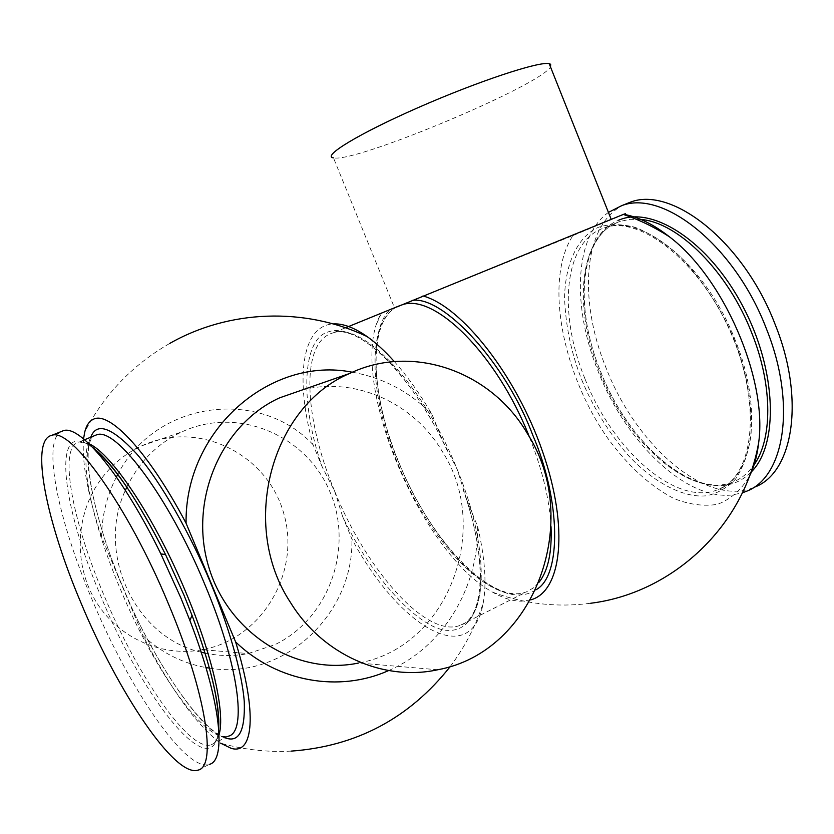 <?xml version="1.0" encoding="UTF-8"?>
<svg xmlns="http://www.w3.org/2000/svg" width="834" height="834" viewBox="0 0 834 834"><rect width="100%" height="100%" fill="white"/><g stroke="black" fill="none" stroke-linecap="round" stroke-linejoin="round"><path stroke-width="0.63" stroke-dasharray="4.17 3.13" d="M535.803 589.878C518.581 601.085 495.74 593.881 467.301 568.267C439.591 542.048 413.727 499.545 398.527 461.963C373.111 403.604 367.314 329.649 390.135 309.685L572.937 235.574C543.997 279.38 562.001 373.298 607.757 438.246C628.012 465.956 650.009 486.024 673.747 498.461C689.207 504.612 703.792 506.572 717.511 504.32C730.344 499.483 740.926 490.256 749.266 476.652M530.664 599.886L521.5 601.189C512.587 601.158 502.985 598.166 492.696 592.223C423.484 554.266 353.918 394.784 376.103 324.895L380.429 313.751M398.892 305.995L390.135 309.685M581.767 379.897C592.609 406.314 607.798 431.136 627.324 454.363C653.814 483.115 683.588 497.835 705.658 495.855C716.552 493.937 726.456 488.432 735.38 479.321C743.209 467.832 748.452 452.914 751.09 434.577C752.32 404 746.941 372.954 734.952 341.45C722.098 310.123 704.052 282.069 680.805 257.268C665.271 243.247 650.061 233.249 635.185 227.296C621.142 223.825 608.924 223.814 598.531 227.255C578.869 235.813 565.181 261.876 564.566 297.832C565.598 326 571.332 353.345 581.767 379.897M466.759 499.785L477.621 526.462C484.908 557.602 486.785 583.06 483.251 602.826C471.137 671.61 398.371 625.907 351.875 538.952L342.628 516.507C370.244 575.512 420.221 631.338 449.151 630.4C465.549 630.64 478.549 615.617 480.676 584.467C480.957 559.051 476.318 530.82 466.759 499.785L457.22 469.438L442.906 441.207C427.529 411.016 409.932 384.766 390.103 362.467C363.228 336.206 342.201 326.167 327.022 332.318C300.959 341.106 300.813 407.013 322.351 467.259L334.57 490.976L342.628 516.507M477.621 526.462C478.82 587.334 443.208 647.101 388.654 670.546M291.097 751.121C267.13 752.341 243.591 749.672 220.478 743.125C196.48 725.007 170.689 689.228 143.094 635.779C161.316 652.615 182.271 663.218 205.946 667.565M209.48 668.149C284.154 680.711 354.127 613.636 351.875 538.952M322.351 467.259L313.063 444.71C295.048 380.492 301.137 325.562 333.214 323.936M394.326 361.57C407.357 376.176 419.909 393.773 431.97 414.373L442.906 441.207M313.063 444.71C259.822 387.747 156.083 399.997 117.771 474.369M116.406 476.954C106.856 495.667 101.915 515.693 101.571 537.044L143.094 635.779M83.546 438.882C81.711 462.172 87.716 494.885 101.571 537.044M352.375 372.235C383.087 377.698 409.619 391.751 431.97 414.373M225.128 737.777C201.672 733.294 149.369 653.46 122.608 586.49C97.891 529.736 80.387 457.324 90.75 437.214M437.725 669.765L358.641 663.009C448.411 647.34 492.279 528.099 442.135 451.225C413.685 403.135 355.972 376.561 302.742 389.791M400.549 305.359L612.281 219.019L394.597 308.048L333.475 157.876L334.267 157.97C358.38 161.733 539.629 85.725 550.513 66.981M394.597 308.048L400.497 305.38M608.434 212.399C574.063 236.783 571.978 307.433 598.207 371.484C625.51 441.488 685.371 500.358 732.148 494.979L742.396 492.811M126.862 487.046C139.195 461.755 157.563 443.354 181.979 431.824L185.701 430.198C241.474 406.825 307.871 437.047 330.358 492.873C353.626 548.355 329.013 618.609 274.928 644.661L248.167 653.575C233.864 656.306 219.519 656.149 205.122 653.105M201.15 652.178C135.431 637.739 95.629 553.776 125.361 490.361M203.965 649.425C263.325 637.603 300.886 571.092 283.758 513.442C267.808 455.437 201.234 420.753 145.199 444.324L141.738 445.836C123.609 454.269 108.868 467.071 97.515 484.231C74.674 519.269 74.362 568.006 97.151 603.441C119.929 638.907 163.057 657.275 202.641 649.686M623.999 204.737C583.091 224.137 578.004 299.75 606.078 367.94C635.967 445.627 707.013 508.042 754.457 487.192L746.221 491.382M197.887 770.157L209.188 764.413C185.648 772.169 128.644 687.612 91.928 599.25C58.641 521.135 42.054 442.906 60.653 431.783M572.937 235.574L623.947 214.369M396.869 306.943C366.189 322.32 369.003 394.545 397.443 462.672C428.207 540.109 490.329 606.818 526.629 591.775L533.374 587.939L539.202 582.101M551.024 526.661C549.523 499.545 542.35 469.73 529.507 437.224M584.926 378.709C557.633 312.833 563.805 240.526 604.494 227.828C641.648 212.889 706.554 265.149 735.505 340.856C763.506 409.775 753.227 477.006 718.564 489.37C676.645 507.625 612.521 450.151 584.926 378.709M750.788 472.451C743.24 479.884 734.389 484.189 724.214 485.357C681.451 490.788 625.907 436.495 600.584 371.516C573.917 306.933 579.474 235.793 618.672 220.197M640.866 219.457L630.191 219.332L620.36 221.354C579.192 234.271 572.489 306.485 599.646 372.089C627.064 443.24 691.48 500.181 733.899 481.656C741.145 478.622 747.41 473.629 752.695 466.675M93.908 435.932C75.957 446.378 89.78 517.205 119.929 588.085C153.164 668.388 205.769 743.959 228.214 736.214C211.002 743.115 155.697 668.107 122.692 586.604C92.001 515.683 79.668 443.917 94.263 435.786M94.106 448.869C50.811 413.612 60.309 502.548 100.956 596.456C143.438 700.769 215.86 790.455 218.602 727.384M219.071 734.566C217.476 740.248 214.849 743.657 211.179 744.793C189.537 752.112 137.412 675.863 103.979 595.268C72.047 520.458 57.973 446.305 79.094 441.968L89.123 443.834M334.57 490.976C303.93 418.168 300.073 342.055 332.745 332.974C362.019 321.153 423.474 384.599 457.22 469.438C489.308 546.833 488.192 616.983 460.253 625.302C426.643 638.886 366.116 569.653 334.57 490.976M462.974 489.204C488.359 560.24 484.095 618.359 460.253 625.302L526.629 591.775C492.321 606.339 429.51 539.952 398.704 461.994C370.046 393.69 367.721 321.361 396.953 306.902M381.346 313.448L376.103 324.895M492.696 592.223C524.346 603.962 557.008 607.642 590.681 603.253M604.494 227.828C639.334 214.922 699.736 260.938 730.897 332.964C762.495 404.824 753.467 476.6 718.564 489.37L733.899 481.656C692.835 499.795 628.117 443.083 600.616 371.568C573.292 305.661 580.339 233.551 620.36 221.354L604.494 227.828M450.235 666.533C464.747 647.205 475.755 625.969 483.251 602.826M169.49 343.577C132.637 364.833 104.386 394.294 84.755 431.949M84.578 439.737L79.094 441.968C82.399 441.301 86.997 443.167 92.876 447.587M228.214 736.214L211.179 744.793C215.391 743.824 217.893 738.351 218.696 728.395M447.504 451.236C412.309 374.164 357.89 323.05 332.745 332.974L345.516 327.793M204.09 649.811L248.167 653.575M141.738 445.836L181.979 431.824"/><path stroke-width="1.25" d="M749.266 476.652C754.134 467.009 757.303 455.427 758.773 441.905C767.29 378.188 723.245 277.201 669.264 236.679C653.481 224.346 638.375 216.913 623.947 214.369C626.261 213.358 626.053 213.379 623.332 214.421L396.869 306.943M412.35 300.386C443.115 295.674 505.633 362.654 532.728 435.046C560.521 499.139 562.272 576.19 535.803 589.878M422.974 295.945C461.546 306.328 516.142 375.091 542.621 451.757C569.382 528.443 561.563 591.827 530.664 599.886M388.654 670.546C339.448 692.72 277.284 682.233 235.615 641.909C257.696 713.237 253.463 755.364 231.112 748.306L220.478 743.125M205.946 667.565L209.48 668.149M333.214 323.936C342.93 323.352 354.242 327.574 367.116 336.582C375.894 342.805 384.964 351.135 394.326 361.57M117.771 474.369L116.406 476.954M235.615 641.909L186.076 523.241C148.619 451.913 109.139 410.401 93.241 419.346C89.217 421.243 86.382 425.444 84.755 431.949L83.546 438.882M186.076 523.241C184.689 429.385 271.227 355.784 352.375 372.235M90.75 437.214C96.588 421.733 111.808 427.175 136.411 453.55C161.171 482.062 191.205 535.855 210.543 582.716C227.974 624.228 241.954 671.266 244.268 701.717C245.217 731.095 238.837 743.115 225.128 737.777M290.597 602.669C238.837 524.722 271.613 406.241 349.644 373.465C413.174 342.941 491.82 371.828 527.557 433.878C582.559 519.436 535.908 651.948 437.725 669.765C383.849 681.639 322.748 654.971 290.597 602.669M302.742 389.791L279.682 397.818C221.583 424.047 188.369 499.868 208.667 566.734C228.37 633.788 296.779 676.103 358.641 663.009M550.513 66.981L550.659 64.27L549.199 63.676C539.421 61.028 477.705 81.419 418.147 107.617C358.474 133.774 321.517 156.448 333.475 157.876M742.396 492.811L746.221 491.382C784.627 477.444 796.835 403.885 766.3 328.502C734.723 245.644 662.947 189.182 621.611 205.696L608.434 212.399M205.122 653.105L201.15 652.178M125.361 490.361L126.862 487.046M204.09 649.811L202.641 649.686L203.965 649.425M754.457 487.192C793.092 473.128 805.581 399.611 775.151 324.436C743.699 241.787 671.766 185.628 630.17 202.255L623.999 204.737M60.653 431.783L63.593 430.594C80.502 425.006 122.848 476.037 160.847 553.891L180.863 597.926L189.902 620.506C220.656 700.279 226.973 760.827 209.188 764.413M81.43 603.972C46.256 521.688 29.492 439.747 51.844 435.327C70.994 427.425 127.998 506.102 168.364 603.68C206.134 692.877 217.267 767.103 197.887 770.157C174.942 777.59 118.292 692.554 81.43 603.972M539.202 582.101C548.136 570.529 552.077 552.045 551.024 526.661M529.507 437.224C496.866 353.689 433.43 292.15 401.561 305.036L398.892 305.995M752.695 466.675C772.576 441.447 773.285 386.611 751.893 333.319C728.03 271.394 678.282 222.376 640.866 219.457M618.672 220.197C652.271 205.31 708.441 241.13 742.583 305.797C777.017 370.265 779.029 445.492 750.788 472.451M228.214 736.214C247.354 732.627 238.732 664.75 204.924 584.728C168.916 497.231 115.905 426.945 96.734 434.785L93.908 435.932M218.602 727.384C219.384 702.301 210.522 664.938 192.018 615.284L183.782 594.694L165.539 554.568C138.903 501.724 115.092 466.498 94.106 448.869M89.123 443.834C111.777 453.498 155.572 519.123 186.274 593.297C212.639 655.878 225.42 713.883 219.071 734.566M345.516 327.793L399.423 305.776M590.681 603.253C672.558 593.151 744.637 526.15 758.773 441.905M669.254 236.679C654.826 227.317 639.522 219.895 623.332 214.421M398.037 306.37L396.953 306.902M291.097 751.121C356.337 746.42 409.379 718.22 450.235 666.533M367.116 336.582C304.42 306.735 228.589 309.727 169.49 343.577M84.578 439.737L94.263 435.786M92.876 447.587C113.09 463.402 137.308 499.066 165.539 554.568L160.847 553.891M218.696 728.395C219.978 704.501 211.085 666.804 192.018 615.284L189.902 620.506M279.682 397.818L349.644 373.465M611.155 219.238L549.199 63.676M621.611 205.696L630.17 202.255M51.844 435.327L63.593 430.594"/></g></svg>
